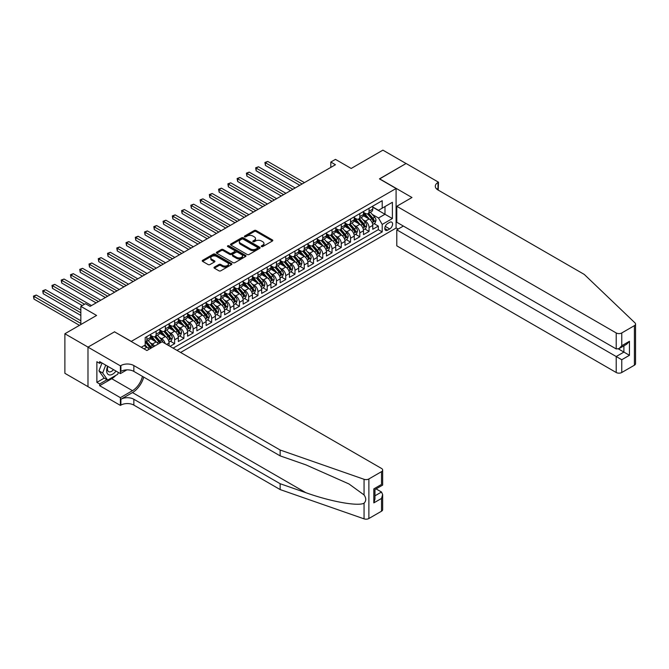 <?xml version="1.0" encoding="UTF-8"?>
<svg xmlns="http://www.w3.org/2000/svg" width="669" height="669" viewBox="0 0 669 669"><rect width="100%" height="100%" fill="white"/><g stroke="black" fill="none" stroke-linecap="round" stroke-linejoin="round"><path stroke-width="1" d="M261.504 246.568A0.903 0.518 0 0 0 262.775 246.568L272.434 240.991A1.288 0.744 0 0 0 272.81 240.464A1.288 0.744 0 0 0 272.434 239.945L256.076 230.496A1.288 0.744 0 0 0 254.262 230.496L244.603 236.073A0.903 0.518 0 0 0 245.874 236.809L247.12 236.082A4.114 2.375 0 0 1 252.941 236.082L254.304 236.876A4.114 2.375 0 0 1 255.508 238.549A4.114 2.375 0 0 1 254.304 240.23L253.058 240.949A0.903 0.518 0 0 0 254.329 241.685L255.575 240.965A4.114 2.375 0 0 1 261.395 240.965L262.758 241.752A4.114 2.375 0 0 1 263.962 243.432A4.114 2.375 0 0 1 262.758 245.113L261.504 245.832A0.903 0.518 0 0 0 261.504 246.568L261.504 245.832M214.364 267.123A1.288 0.744 0 0 0 213.988 267.642A1.288 0.744 0 0 0 214.364 268.169L218.955 270.82A1.288 0.744 0 0 0 220.77 270.82L231.491 264.623A1.288 0.744 0 0 0 231.867 264.104A1.288 0.744 0 0 0 231.491 263.578L215.134 254.136A1.288 0.744 0 0 0 213.319 254.136L202.598 260.325A1.288 0.744 0 0 0 202.222 260.851A1.288 0.744 0 0 0 202.598 261.37L208.143 264.573A1.288 0.744 0 0 0 209.957 264.573L214.548 261.922A1.288 0.744 0 0 0 214.925 261.403A1.288 0.744 0 0 0 214.548 260.877L211.797 259.288A3.437 1.982 0 0 1 210.794 257.883A3.437 1.982 0 0 1 212.909 256.051A3.437 1.982 0 0 1 216.656 256.478L227.427 262.7A3.437 1.982 0 0 1 228.43 264.104A3.437 1.982 0 0 1 226.314 265.936A3.437 1.982 0 0 1 222.568 265.509L220.77 264.472A1.288 0.744 0 0 0 218.955 264.472L214.364 267.123L214.364 268.169L218.955 265.543L218.955 264.472M114.642 331.916L131.308 341.374L396.09 188.499L379.432 178.882L406.05 163.512L382.902 150.149L351.192 168.454L335.453 159.373L330.821 162.04L335.453 164.716L90.114 306.36L85.481 303.693L80.849 306.36L80.849 324.532M114.642 331.749L88.024 347.119L64.885 333.756L96.587 315.45L80.849 306.36M247.212 254.504A1.288 0.744 0 0 0 249.035 254.504L259.756 248.308A1.288 0.744 0 0 0 260.132 247.789A1.288 0.744 0 0 0 259.756 247.262L243.399 237.813A1.288 0.744 0 0 0 241.584 237.813L230.855 244.009A1.288 0.744 0 0 0 230.479 244.536A1.288 0.744 0 0 0 230.855 245.055L247.212 254.504M228.079 246.761A0.903 0.518 0 0 1 228.999 246.886L245.607 256.478L234.903 262.658A1.288 0.744 0 0 1 233.088 262.658L216.723 253.217L216.723 252.163A1.288 0.744 0 0 0 216.346 252.69A1.288 0.744 0 0 0 216.723 253.217M216.723 252.163L221.314 249.52A1.288 0.744 0 0 1 223.137 249.52L229.768 253.35A1.288 0.744 0 0 0 231.583 253.35L234.627 251.586A1.288 0.744 0 0 0 235.003 251.067A1.288 0.744 0 0 0 234.627 250.541L227.719 246.552A0.903 0.518 0 0 1 228.999 245.816L245.623 255.416A1.288 0.744 0 0 1 246 255.943A1.288 0.744 0 0 1 245.623 256.47L245.623 255.416M87.982 386.649L64.885 373.31L64.885 333.756M170.01 346.341L174.634 343.674L170.428 341.24M168.613 332.016L170.938 333.354A5.235 3.027 60 0 1 174.634 339.768L178.339 337.636L178.339 341.533L183.9 338.33L179.685 335.897M177.87 326.673L180.195 328.011A5.235 3.027 60 0 1 183.9 334.425L187.596 332.284L187.596 336.189L193.157 332.978L188.942 330.553M187.128 321.321L189.452 322.667A5.235 3.027 60 0 1 193.157 329.081L196.853 326.94L196.853 330.846L202.414 327.634L198.2 325.201M196.385 315.977L198.71 317.323A5.235 3.027 60 0 1 202.414 323.737L206.119 321.597L206.119 325.502L211.672 322.291L207.457 319.857M205.642 310.633L207.967 311.971A5.235 3.027 60 0 1 211.672 318.385L215.376 316.253L215.376 320.15L220.929 316.947L216.714 314.514M214.9 305.29L217.224 306.628A5.235 3.027 60 0 1 220.929 313.042L224.633 310.909L224.633 314.806L230.186 311.603L225.971 309.17M224.157 299.946L226.482 301.284A5.235 3.027 60 0 1 230.186 307.698L233.891 305.557L233.891 309.463L239.443 306.26L235.229 303.826M233.414 294.594L235.739 295.941A5.235 3.027 60 0 1 239.443 302.355L243.148 300.214L243.148 304.119L248.701 300.908L244.494 298.483M242.671 289.251L244.996 290.597A5.235 3.027 60 0 1 248.701 297.011L252.405 294.87L252.405 298.775L257.958 295.564L253.752 293.131M251.937 283.907L254.262 285.253A5.235 3.027 60 0 1 257.958 291.667L261.663 289.526L261.663 293.423L267.215 290.221L263.009 287.787M261.194 278.563L263.519 279.901A5.235 3.027 60 0 1 267.215 286.315L270.92 284.183L270.92 288.08L276.481 284.877L272.266 282.443M270.452 273.22L272.776 274.558A5.235 3.027 60 0 1 276.481 280.972L280.177 278.839L280.177 282.736L285.738 279.533L281.524 277.1M279.709 267.868L282.034 269.214A5.235 3.027 60 0 1 285.738 275.628L289.443 273.487L289.443 277.392L294.996 274.181L290.781 271.756M288.966 262.524L291.291 263.87A5.235 3.027 60 0 1 294.996 270.284L298.7 268.144L298.7 272.049L304.253 268.838L300.038 266.404M298.223 257.18L300.548 258.527A5.235 3.027 60 0 1 304.253 264.941L307.957 262.8L307.957 266.705L313.51 263.494L309.295 261.061M307.481 251.837L309.806 253.175A5.235 3.027 60 0 1 313.51 259.589L317.215 257.456L317.215 261.353L322.767 258.15L318.553 255.717M316.738 246.493L319.063 247.831A5.235 3.027 60 0 1 322.767 254.245L326.472 252.113L326.472 256.01L332.025 252.807L327.818 250.373M325.995 241.149L328.32 242.487A5.235 3.027 60 0 1 332.025 248.901L335.729 246.761L335.729 250.666L341.282 247.463L337.076 245.03M335.261 235.797L337.586 237.144A5.235 3.027 60 0 1 341.282 243.558L344.987 241.417L344.987 245.322L350.539 242.111L346.333 239.686M344.518 230.454L346.843 231.8A5.235 3.027 60 0 1 350.539 238.214L354.244 236.073L354.244 239.979L359.805 236.767L355.59 234.334M353.776 225.11L356.1 226.457A5.235 3.027 60 0 1 359.805 232.871L363.501 230.73L363.501 234.627L369.062 231.424L369.062 227.519A5.235 3.027 -120 0 0 365.358 221.105L363.033 219.767M364.848 228.99L369.062 231.424M149.028 349.318A5.235 3.027 -120 0 0 146.862 347.253L144.086 345.647M158.285 343.966A5.235 3.027 -120 0 0 156.12 341.909L150.4 338.606M154.589 346.107A5.235 3.027 60 0 0 152.415 344.05L150.09 342.704M169.081 345.806L169.081 342.98A5.235 3.027 -120 0 0 165.377 336.566L159.657 333.254M165.159 343.548A5.235 3.027 60 0 0 161.672 338.698L159.347 337.36M178.339 337.636A5.235 3.027 -120 0 0 174.634 331.222L168.914 327.91M187.596 332.284A5.235 3.027 -120 0 0 183.9 325.87L178.171 322.567M196.853 326.94A5.235 3.027 -120 0 0 193.157 320.526L187.429 317.223M206.119 321.597A5.235 3.027 -120 0 0 202.414 315.183L196.686 311.879M215.376 316.253A5.235 3.027 -120 0 0 211.672 309.839L205.943 306.527M224.633 310.909A5.235 3.027 -120 0 0 220.929 304.495L215.201 301.184M233.891 305.557A5.235 3.027 -120 0 0 230.186 299.143L224.458 295.84M243.148 300.214A5.235 3.027 -120 0 0 239.443 293.8L233.715 290.497M252.405 294.87A5.235 3.027 -120 0 0 248.701 288.456L242.981 285.153M261.663 289.526A5.235 3.027 -120 0 0 257.958 283.112L252.238 279.809M270.92 284.183A5.235 3.027 -120 0 0 267.215 277.769L261.495 274.457M280.177 278.839A5.235 3.027 -120 0 0 276.481 272.417L270.753 269.114M289.443 273.487A5.235 3.027 -120 0 0 285.738 267.073L280.01 263.77M298.7 268.144A5.235 3.027 -120 0 0 294.996 261.73L289.267 258.426M307.957 262.8A5.235 3.027 -120 0 0 304.253 256.386L298.525 253.083M317.215 257.456A5.235 3.027 -120 0 0 313.51 251.042L307.782 247.731M326.472 252.113A5.235 3.027 -120 0 0 322.767 245.699L317.039 242.387M335.729 246.761A5.235 3.027 -120 0 0 332.025 240.347L326.305 237.043M344.987 241.417A5.235 3.027 -120 0 0 341.282 235.003L335.562 231.7M354.244 236.073A5.235 3.027 -120 0 0 350.539 229.659L344.819 226.356M363.501 230.73A5.235 3.027 -120 0 0 359.805 224.316L354.077 221.013M389.709 222.334L387.669 223.513A4.056 2.341 120 0 0 385.018 227.092A4.056 2.341 120 0 0 385.637 230.345A4.056 2.341 120 0 0 387.669 230.144L389.709 228.965A4.056 2.341 120 0 0 392.36 225.386A4.056 2.341 120 0 0 391.733 222.133A4.056 2.341 120 0 0 389.709 222.334M180.613 352.463L396.09 228.054L396.09 188.499M177.001 350.38L382.208 231.909L382.208 224.424L378.503 218.01L372.29 214.423M141.259 347.278L145.198 345.012L145.198 337.527L382.208 200.692L382.208 208.168L392.394 202.289L392.394 218.546L382.208 224.424M150.567 335.278L152.415 336.348A5.235 3.027 60 0 0 155.032 336.607L158.737 334.467A5.235 3.027 -120 0 0 159.824 332.075L159.824 329.081M159.824 329.934L161.672 331.004A5.235 3.027 60 0 0 164.298 331.264L167.994 329.123A5.235 3.027 -120 0 0 169.081 326.731L169.081 323.737M169.081 324.59L170.938 325.661A5.235 3.027 60 0 0 173.555 325.92L177.26 323.779A5.235 3.027 -120 0 0 178.339 321.379L178.339 318.385M178.339 319.247L180.195 320.317A5.235 3.027 60 0 0 182.813 320.576L186.517 318.436A5.235 3.027 -120 0 0 187.596 316.036L187.596 313.042M187.596 313.903L189.452 314.965A5.235 3.027 60 0 0 192.07 315.224L195.774 313.092A5.235 3.027 -120 0 0 196.853 310.692L196.853 307.698M196.853 308.551L198.71 309.622A5.235 3.027 60 0 0 201.327 309.881L205.032 307.748A5.235 3.027 -120 0 0 206.119 305.348L206.119 302.355M206.119 303.208L207.967 304.278A5.235 3.027 60 0 0 210.584 304.537L214.289 302.396A5.235 3.027 -120 0 0 215.376 300.005L215.376 297.011M215.376 297.864L217.224 298.934A5.235 3.027 60 0 0 219.842 299.194L223.546 297.053A5.235 3.027 -120 0 0 224.633 294.653L224.633 291.667M224.633 292.52L226.482 293.591A5.235 3.027 60 0 0 229.099 293.85L232.804 291.709A5.235 3.027 -120 0 0 233.891 289.309L233.891 286.315M233.891 287.177L235.739 288.239A5.235 3.027 60 0 0 238.356 288.498L242.061 286.365A5.235 3.027 -120 0 0 243.148 283.965L243.148 280.972M243.148 281.825L244.996 282.895A5.235 3.027 60 0 0 247.622 283.154L251.318 281.022A5.235 3.027 -120 0 0 252.405 278.622L252.405 275.628M252.405 276.481L254.262 277.551A5.235 3.027 60 0 0 256.879 277.811L260.584 275.67A5.235 3.027 -120 0 0 261.663 273.278L261.663 270.284M261.663 271.137L263.519 272.208A5.235 3.027 60 0 0 266.137 272.467L269.841 270.326A5.235 3.027 -120 0 0 270.92 267.935L270.92 264.941M270.92 265.794L272.776 266.864A5.235 3.027 60 0 0 275.394 267.123L279.098 264.983A5.235 3.027 -120 0 0 280.177 262.583L280.177 259.589M280.177 260.45L282.034 261.52A5.235 3.027 60 0 0 284.651 261.78L288.356 259.639A5.235 3.027 -120 0 0 289.443 257.239L289.443 254.245M289.443 255.106L291.291 256.168A5.235 3.027 60 0 0 293.908 256.428L297.613 254.295A5.235 3.027 -120 0 0 298.7 251.895L298.7 248.901M298.7 249.754L300.548 250.825A5.235 3.027 60 0 0 303.166 251.084L306.87 248.952A5.235 3.027 -120 0 0 307.957 246.552L307.957 243.558M307.957 244.411L309.806 245.481A5.235 3.027 60 0 0 312.423 245.74L316.128 243.6A5.235 3.027 -120 0 0 317.215 241.208L317.215 238.214M317.215 239.067L319.063 240.138A5.235 3.027 60 0 0 321.68 240.397L325.385 238.256A5.235 3.027 -120 0 0 326.472 235.856L326.472 232.871M326.472 233.724L328.32 234.794A5.235 3.027 60 0 0 330.946 235.053L334.642 232.912A5.235 3.027 -120 0 0 335.729 230.512L335.729 227.519M335.729 228.38L337.586 229.442A5.235 3.027 60 0 0 340.203 229.701L343.899 227.569A5.235 3.027 -120 0 0 344.987 225.169L344.987 222.175M344.987 223.028L346.843 224.098A5.235 3.027 60 0 0 349.461 224.358L353.165 222.225A5.235 3.027 -120 0 0 354.244 219.825L354.244 216.831M354.244 217.684L356.1 218.755A5.235 3.027 60 0 0 358.718 219.014L362.422 216.873A5.235 3.027 -120 0 0 363.501 214.481L363.501 211.488M173.112 348.139L378.32 229.659L378.32 226.08L372.767 229.283L372.767 225.386A5.235 3.027 -120 0 0 369.062 218.972L363.334 215.661M363.501 212.341L365.358 213.411A5.235 3.027 -120 0 0 367.975 213.67A5.235 3.027 -120 0 0 369.062 211.27L369.062 208.276M367.975 213.67L371.68 211.529A5.235 3.027 -120 0 0 372.767 209.138L372.767 206.144M146.862 336.566L146.862 339.559A5.235 3.027 60 0 1 145.775 341.951A5.235 3.027 60 0 1 145.198 342.168M145.775 341.951L149.48 339.819A5.235 3.027 -120 0 0 150.567 337.419L150.567 334.425M156.12 331.214L156.12 334.207A5.235 3.027 60 0 1 155.032 336.607M165.377 325.87L165.377 328.864A5.235 3.027 60 0 1 164.298 331.264M174.634 320.526L174.634 323.52A5.235 3.027 60 0 1 173.555 325.92M183.9 315.183L183.9 318.176A5.235 3.027 60 0 1 182.813 320.576M193.157 309.839L193.157 312.833A5.235 3.027 60 0 1 192.07 315.224M202.414 304.495L202.414 307.489A5.235 3.027 60 0 1 201.327 309.881M211.672 299.143L211.672 302.137A5.235 3.027 60 0 1 210.584 304.537M220.929 293.8L220.929 296.793A5.235 3.027 60 0 1 219.842 299.194M230.186 288.456L230.186 291.45A5.235 3.027 60 0 1 229.099 293.85M239.443 283.112L239.443 286.106A5.235 3.027 60 0 1 238.356 288.498M248.701 277.769L248.701 280.763A5.235 3.027 60 0 1 247.622 283.154M257.958 272.417L257.958 275.411A5.235 3.027 60 0 1 256.879 277.811M267.215 267.073L267.215 270.067A5.235 3.027 60 0 1 266.137 272.467M276.481 261.73L276.481 264.723A5.235 3.027 60 0 1 275.394 267.123M285.738 256.386L285.738 259.38A5.235 3.027 60 0 1 284.651 261.78M294.996 251.042L294.996 254.036A5.235 3.027 60 0 1 293.908 256.428M304.253 245.699L304.253 248.684A5.235 3.027 60 0 1 303.166 251.084M313.51 240.347L313.51 243.34A5.235 3.027 60 0 1 312.423 245.74M322.767 235.003L322.767 237.997A5.235 3.027 60 0 1 321.68 240.397M332.025 229.659L332.025 232.653A5.235 3.027 60 0 1 330.946 235.053M341.282 224.316L341.282 227.309A5.235 3.027 60 0 1 340.203 229.701M350.539 218.972L350.539 221.966A5.235 3.027 60 0 1 349.461 224.358M359.805 213.62L359.805 216.614A5.235 3.027 60 0 1 358.718 219.014M359.805 232.871L359.805 236.767M350.539 238.214L350.539 242.111M341.282 243.558L341.282 247.463M332.025 248.901L332.025 252.807M322.767 254.245L322.767 258.15M313.51 259.589L313.51 263.494M304.253 264.941L304.253 268.838M294.996 270.284L294.996 274.181M285.738 275.628L285.738 279.533M276.481 280.972L276.481 284.877M267.215 286.315L267.215 290.221M257.958 291.667L257.958 295.564M248.701 297.011L248.701 300.908M239.443 302.355L239.443 306.26M230.186 307.698L230.186 311.603M220.929 313.042L220.929 316.947M211.672 318.385L211.672 322.291M202.414 323.737L202.414 327.634M193.157 329.081L193.157 332.978M183.9 334.425L183.9 338.33M174.634 339.768L174.634 343.674M378.503 218.01L384.984 214.264L384.984 206.57L392.394 202.289M372.767 207.206L392.394 218.546M372.767 206.997L378.503 210.309L382.208 208.168M330.821 162.04L330.821 167.384M374.105 223.647L378.32 226.08M378.32 229.659L382.208 231.909M261.863 246.694L262.758 246.175A4.114 2.375 0 0 0 263.962 244.503L263.962 243.432M255.508 238.549L255.508 239.619A4.114 2.375 0 0 1 254.304 241.3L253.417 241.81M272.417 240.999L256.076 231.566A1.288 0.744 0 0 0 254.262 231.566L244.963 236.935M259.756 247.262L259.756 248.308L243.399 238.883A1.288 0.744 0 0 0 241.584 238.883L230.872 245.063M257.481 248.149A0.903 0.518 0 0 0 257.481 247.421L243.123 239.126A0.903 0.518 0 0 0 241.852 239.126L240.539 239.887A4.114 2.375 0 0 0 239.335 241.568A4.114 2.375 0 0 0 240.539 243.248L250.348 248.91A4.114 2.375 0 0 0 256.168 248.91L257.481 248.149L257.481 249.219A0.903 0.518 0 0 0 257.749 248.851L257.749 247.789M239.335 241.568L239.335 242.638A4.114 2.375 0 0 0 240.539 244.319L240.539 243.248M257.481 249.219L256.168 249.98A4.114 2.375 0 0 1 250.348 249.98L240.539 244.319M216.748 253.225L221.314 250.582L221.314 249.52M235.003 251.067L235.003 252.129A1.288 0.744 0 0 1 234.627 252.656L231.583 254.412A1.288 0.744 0 0 1 229.768 254.412L223.137 250.582A1.288 0.744 0 0 0 221.314 250.582M236.65 257.322A3.437 1.982 0 0 0 240.397 257.749A3.437 1.982 0 0 0 242.521 255.918A3.437 1.982 0 0 0 241.509 254.513L237.721 252.322A1.288 0.744 0 0 0 235.898 252.322L232.854 254.078A1.288 0.744 0 0 0 232.478 254.605A1.288 0.744 0 0 0 232.854 255.132L236.65 257.322L236.65 258.393A3.437 1.982 0 0 0 240.397 258.819A3.437 1.982 0 0 0 242.521 256.988L242.521 255.918M232.478 254.605L232.478 255.675A1.288 0.744 0 0 0 232.854 256.202L232.854 255.132M236.65 258.393L232.854 256.202M228.43 264.104L228.43 265.175A3.437 1.982 0 0 1 226.314 267.006A3.437 1.982 0 0 1 222.568 266.571L220.77 265.543A1.288 0.744 0 0 0 218.955 265.543M210.794 257.883L210.794 258.953A3.437 1.982 0 0 0 211.797 260.358L211.797 259.288M214.532 261.939L211.797 260.358M231.491 263.578L231.491 264.623L215.134 255.207A1.288 0.744 0 0 0 213.319 255.207L202.615 261.387M372.683 224.466L375.075 223.086L376.003 220.41A3.47 2.007 -120 0 0 374.648 217.157L370.425 212.257M369.572 219.307L364.555 213.503A10.018 5.787 -120 0 0 363.501 212.399M366.821 217.676L364.02 214.431A8.312 4.8 -120 0 0 363.501 213.871M304.437 182.62L267.725 161.43L265.417 162.768L265.417 165.435L299.804 185.296M367.507 213.854L371.78 218.813A3.47 2.007 60 0 1 373.018 221.205L374.13 220.561A3.47 2.007 -120 0 0 372.892 218.169L368.661 213.269M367.758 213.779L372.349 219.098A1.764 1.02 60 0 1 372.8 219.792L374.13 220.561M265.417 165.435L264.907 162.475L302.12 183.958M264.907 162.475L267.725 161.43M107.65 366.252A8.513 4.917 120 0 0 109.649 374.974A8.513 4.917 120 0 0 115.996 371.069M107.935 366.42A5.829 3.362 120 0 0 108.646 371.63A5.829 3.362 120 0 0 109.499 371.897A5.829 3.362 120 0 0 113.513 369.639M118.38 372.449L117.652 374.331L107.659 380.101L103.954 377.96L98.953 370.852L102.006 362.991M107.659 380.101L102.658 372.984L105.71 365.132M98.953 370.852L102.658 372.984M403.365 226.055L396.784 229.843L396.784 245.832L616.208 372.508L616.208 356.527L623.893 352.095L623.893 345.831M396.784 229.843L621.76 359.738L621.76 372.508L634.396 365.215L634.396 325.661A3.93 2.266 0 0 0 635.55 324.055A3.93 2.266 0 0 0 634.981 322.884L584.263 274.424L437.986 189.971A9.165 5.293 180 0 1 435.302 186.233A9.165 5.293 180 0 1 437.986 182.486L438.496 182.194L406.091 163.487L379.566 178.958M379.566 178.799L411.97 197.506L396.784 206.278L616.208 332.953A3.93 2.266 0 0 0 621.76 332.953L634.396 325.661M438.496 182.194L438.22 190.105M396.09 227.895L398.13 229.074M396.784 206.278L396.784 222.259L616.208 348.934L616.208 332.953M635.55 324.055L635.55 363.61A3.93 2.266 180 0 1 634.396 365.215M621.76 372.508A3.93 2.266 180 0 1 616.208 372.508M436.832 189.16A9.165 5.293 180 0 1 437.986 188.34L437.986 182.486M618.432 348.934L629.445 355.298L621.76 359.738M621.76 332.953L621.76 345.731L618.984 348.658L616.208 348.934M621.76 345.731L629.445 341.29L626.669 344.226L618.984 348.658M381.514 511.216L381.514 498.438L382.66 494.567L382.66 509.611A3.93 2.266 180 0 1 381.514 511.216L368.878 518.517A3.93 2.266 180 0 1 364.061 518.851L280.135 489.566L280.135 483.712L133.859 399.259A9.165 5.293 -0 0 0 120.897 399.259L132.47 392.578A17.051 9.843 120 0 0 143.735 377.115M280.135 483.712L305.867 492.693C330.469 501.558 357.948 506.525 364.061 503.205C366.294 500.922 366.294 498.171 364.061 494.935L348.967 483.955L305.867 464.846L280.135 455.865L133.859 371.412A9.165 5.293 -0 0 0 120.897 371.412L120.897 365.558L120.387 365.851L87.982 347.144L114.508 331.832L146.912 350.539L162.09 341.775L381.514 468.451A3.93 2.266 -0 0 1 382.66 470.056A3.93 2.266 -0 0 1 381.514 471.662L368.878 478.954L368.878 518.517M280.135 489.566L133.859 405.113A9.165 5.293 -0 0 0 120.897 405.113L120.387 405.406L87.982 386.699L87.982 347.144M280.135 455.865L280.135 450.011L133.859 365.558A9.165 5.293 -0 0 0 120.897 365.558M364.061 494.935L364.061 479.297L280.135 450.011M115.812 375.393A14.726 8.505 -60 0 1 111.731 378.713L99.648 385.687L99.648 383.973L107.007 379.724M101.128 362.489L99.648 363.342L96.871 361.737L96.871 382.375L99.648 383.973M99.648 363.342L99.648 361.628L120.387 373.603L120.387 365.851M120.387 405.406L120.387 397.662L132.47 390.679A14.726 8.505 120 0 0 142.438 376.371M99.648 385.687L120.387 397.662M376.087 488.897L381.514 492.024L382.66 494.567M126.851 369.873L120.387 373.603M364.061 479.297A3.93 2.266 -0 0 0 368.878 478.954M96.871 382.375L104.23 378.119M381.514 498.438L373.829 502.879L374.974 499.007L374.974 489.541L382.66 485.1L382.66 470.056M373.829 502.879L373.829 488.872C375.326 489.741 375.326 489.741 373.829 488.872L381.514 484.44C383.011 485.301 383.011 485.301 381.514 484.44L381.514 471.662M363.426 229.81L365.818 228.43L366.746 225.754A3.47 2.007 -120 0 0 365.391 222.501L361.16 217.601M360.315 224.65L355.298 218.847A10.018 5.787 -120 0 0 354.244 217.743M357.564 223.02L354.762 219.775A8.312 4.8 -120 0 0 354.244 219.215M295.18 187.964L258.468 166.773L256.152 168.111L256.152 170.779L290.547 190.64M358.241 219.206L362.523 224.157A3.47 2.007 60 0 1 363.76 226.548L364.873 225.905A3.47 2.007 -120 0 0 363.635 223.513L359.404 218.621M358.5 219.123L363.091 224.441A1.764 1.02 60 0 1 363.543 225.135L364.873 225.905M256.152 170.779L255.65 167.819L292.863 189.302M255.65 167.819L258.468 166.773M354.169 235.154L356.56 233.774L357.489 231.106A3.47 2.007 -120 0 0 356.134 227.845L351.902 222.944M351.058 230.002L346.04 224.19A10.018 5.787 -120 0 0 344.987 223.086M348.306 228.372L345.497 225.119A8.312 4.8 -120 0 0 344.987 224.558M285.922 193.316L249.211 172.117L246.894 173.455L246.894 176.131L281.289 195.984M348.984 224.55L353.265 229.5A3.47 2.007 60 0 1 354.503 231.892L355.615 231.248A3.47 2.007 -120 0 0 354.378 228.857L350.146 223.964M349.235 224.466L353.834 229.793A1.764 1.02 60 0 1 354.277 230.479L355.615 231.248M246.894 176.131L246.384 173.162L283.606 194.646M246.384 173.162L249.211 172.117M344.911 240.506L347.303 239.117L348.231 236.45A3.47 2.007 -120 0 0 346.877 233.188L342.645 228.296M341.8 235.346L336.783 229.534A10.018 5.787 -120 0 0 335.729 228.43M339.049 233.715L336.239 230.462A8.312 4.8 -120 0 0 335.729 229.91M276.665 198.66L239.954 177.461L237.637 178.799L237.637 181.475L272.032 201.327M339.727 229.893L344.008 234.844A3.47 2.007 60 0 1 345.246 237.236L346.358 236.592A3.47 2.007 -120 0 0 345.12 234.209L340.889 229.308M339.977 229.81L344.577 235.137A1.764 1.02 60 0 1 345.02 235.823L346.358 236.592M237.637 181.475L237.127 178.506L274.349 199.998M237.127 178.506L239.954 177.461M335.654 245.849L338.046 244.469L338.974 241.793A3.47 2.007 -120 0 0 337.619 238.532L333.388 233.64M332.543 240.689L327.526 234.878A10.018 5.787 -120 0 0 326.472 233.782M329.792 239.059L326.982 235.806A8.312 4.8 -120 0 0 326.472 235.254M267.408 204.003L230.696 182.813L228.38 184.142L228.38 186.818L262.775 206.679M330.469 235.237L334.751 240.196A3.47 2.007 60 0 1 335.989 242.579L337.101 241.944A3.47 2.007 -120 0 0 335.863 239.552L331.632 234.652M330.72 235.154L335.32 240.48A1.764 1.02 60 0 1 335.763 241.174L337.101 241.944M335.989 242.579L336.239 242.998M228.38 186.818L227.87 183.85L265.091 205.341M227.87 183.85L230.696 182.813M326.397 251.193L328.788 249.813L329.708 247.137A3.47 2.007 -120 0 0 328.362 243.884L324.131 238.984M323.286 246.033L318.268 240.23A10.018 5.787 -120 0 0 317.215 239.126M320.535 244.402L317.725 241.158A8.312 4.8 -120 0 0 317.215 240.597M258.142 209.347L221.439 188.156L219.123 189.494L219.123 192.162L253.518 212.023M321.212 240.581L325.494 245.54A3.47 2.007 60 0 1 326.731 247.931L327.835 247.287A3.47 2.007 -120 0 0 326.606 244.896L322.374 239.995M321.463 240.506L326.062 245.824A1.764 1.02 60 0 1 326.505 246.518L327.835 247.287M219.123 192.162L218.612 189.193L255.834 210.685M218.612 189.193L221.439 188.156M317.139 256.536L319.531 255.157L320.451 252.481A3.47 2.007 -120 0 0 319.105 249.228L314.873 244.327M314.029 251.377L309.011 245.573A10.018 5.787 -120 0 0 307.957 244.469M311.277 249.746L308.468 246.501A8.312 4.8 -120 0 0 307.957 245.941M248.885 214.69L212.182 193.5L209.865 194.838L209.865 197.506L244.26 217.366M311.955 245.933L316.236 250.883A3.47 2.007 60 0 1 317.466 253.275L318.578 252.631A3.47 2.007 -120 0 0 317.34 250.239L313.117 245.347M312.206 245.849L316.805 251.168A1.764 1.02 60 0 1 317.248 251.862L318.578 252.631M209.865 197.506L209.355 194.545L246.577 216.028M209.355 194.545L212.182 193.5M307.874 261.88L310.274 260.5L311.194 257.824A3.47 2.007 -120 0 0 309.847 254.571L305.616 249.671M304.763 256.72L299.754 250.917A10.018 5.787 -120 0 0 298.7 249.813M302.012 255.098L299.21 251.845A8.312 4.8 -120 0 0 298.7 251.285M239.627 220.034L202.924 198.844L200.608 200.182L200.608 202.858L235.003 222.71M302.697 251.276L306.971 256.227A3.47 2.007 60 0 1 308.208 258.619L309.321 257.975A3.47 2.007 -120 0 0 308.083 255.583L303.851 250.691M302.948 251.193L307.548 256.52A1.764 1.02 60 0 1 307.991 257.205L309.321 257.975M200.608 202.858L200.098 199.889L237.311 221.372M200.098 199.889L202.924 198.844M298.617 267.224L301.008 265.844L301.936 263.176A3.47 2.007 -120 0 0 300.59 259.915L296.359 255.014M295.506 262.072L290.488 256.26A10.018 5.787 -120 0 0 289.443 255.157M292.754 260.442L289.953 257.189A8.312 4.8 -120 0 0 289.443 256.628M230.37 225.386L193.667 204.187L191.351 205.525L191.351 208.201L225.746 228.054M293.44 256.62L297.713 261.571A3.47 2.007 60 0 1 298.951 263.962L300.063 263.318A3.47 2.007 -120 0 0 298.826 260.935L294.594 256.035M293.691 256.536L298.29 261.863A1.764 1.02 60 0 1 298.734 262.549L300.063 263.318M191.351 208.201L190.841 205.232L228.054 226.716M190.841 205.232L193.667 204.187M289.359 272.576L291.751 271.188L292.679 268.52A3.47 2.007 -120 0 0 291.324 265.259L287.101 260.366M286.248 267.416L281.231 261.604A10.018 5.787 -120 0 0 280.177 260.509M283.497 265.785L280.696 262.532A8.312 4.8 -120 0 0 280.177 261.98M221.113 230.73L184.401 209.539L182.093 210.869L182.093 213.545L216.48 233.397M284.183 261.964L288.456 266.914A3.47 2.007 60 0 1 289.694 269.306L290.806 268.67A3.47 2.007 -120 0 0 289.568 266.279L285.337 261.378M284.434 261.88L289.025 267.207A1.764 1.02 60 0 1 289.476 267.901L290.806 268.67M182.093 213.545L181.583 210.576L218.796 232.068M181.583 210.576L184.401 209.539M280.102 277.919L282.494 276.54L283.422 273.864A3.47 2.007 -120 0 0 282.067 270.602L277.836 265.71M276.991 272.76L271.974 266.948A10.018 5.787 -120 0 0 270.92 265.852M274.24 271.129L271.438 267.884A8.312 4.8 -120 0 0 270.92 267.324M211.856 236.073L175.144 214.883L172.836 216.212L172.836 218.888L207.223 238.749M274.917 267.307L279.199 272.266A3.47 2.007 60 0 1 280.436 274.65L281.549 274.014A3.47 2.007 -120 0 0 280.311 271.622L276.08 266.722M275.176 267.232L279.767 272.551A1.764 1.02 60 0 1 280.219 273.245L281.549 274.014M280.436 274.65L280.687 275.068M172.836 218.888L172.326 215.92L209.539 237.411M172.326 215.92L175.144 214.883M270.845 283.263L273.236 281.883L274.165 279.207A3.47 2.007 -120 0 0 272.81 275.954L268.578 271.054M267.734 278.103L262.716 272.3A10.018 5.787 -120 0 0 261.663 271.196M264.983 276.473L262.173 273.228A8.312 4.8 -120 0 0 261.663 272.668M202.598 241.417L165.887 220.226L163.571 221.564L163.571 224.232L197.965 244.093M265.66 272.651L269.942 277.61A3.47 2.007 60 0 1 271.179 280.002L272.291 279.358A3.47 2.007 -120 0 0 271.054 276.966L266.822 272.066M265.911 272.576L270.51 277.894A1.764 1.02 60 0 1 270.953 278.588L272.291 279.358M163.571 224.232L163.069 221.272L200.282 242.755M163.069 221.272L165.887 220.226M261.587 288.607L263.979 287.227L264.907 284.551A3.47 2.007 -120 0 0 263.553 281.298L259.321 276.397M258.477 283.447L253.459 277.643A10.018 5.787 -120 0 0 252.405 276.54M255.725 281.816L252.915 278.572A8.312 4.8 -120 0 0 252.405 278.011M193.341 246.761L156.63 225.57L154.313 226.908L154.313 229.576L188.708 249.437M256.403 278.003L260.684 282.954A3.47 2.007 60 0 1 261.922 285.345L263.034 284.701A3.47 2.007 -120 0 0 261.796 282.31L257.565 277.418M256.653 277.919L261.253 283.238A1.764 1.02 60 0 1 261.696 283.932L263.034 284.701M154.313 229.576L153.803 226.615L191.025 248.099M153.803 226.615L156.63 225.57M252.33 293.95L254.722 292.57L255.65 289.903A3.47 2.007 -120 0 0 254.295 286.641L250.064 281.741M249.219 288.799L244.202 282.987A10.018 5.787 -120 0 0 243.148 281.883M246.468 287.168L243.658 283.915A8.312 4.8 -120 0 0 243.148 283.355M184.084 252.113L147.372 230.914L145.056 232.252L145.056 234.928L179.451 254.78M247.145 283.347L251.427 288.297A3.47 2.007 60 0 1 252.665 290.689L253.777 290.045A3.47 2.007 -120 0 0 252.539 287.653L248.308 282.761M247.396 283.263L251.996 288.59A1.764 1.02 60 0 1 252.439 289.276L253.777 290.045M145.056 234.928L144.546 231.959L181.767 253.442M144.546 231.959L147.372 230.914M243.073 299.302L245.464 297.914L246.384 295.246A3.47 2.007 -120 0 0 245.038 291.985L240.807 287.093M239.962 294.143L234.944 288.331A10.018 5.787 -120 0 0 233.891 287.227M237.211 292.512L234.401 289.259A8.312 4.8 -120 0 0 233.891 288.707M174.826 257.456L138.115 236.257L135.799 237.595L135.799 240.271L170.194 260.124M237.888 288.69L242.17 293.641A3.47 2.007 60 0 1 243.407 296.033L244.511 295.389A3.47 2.007 -120 0 0 243.282 293.005L239.05 288.105M238.139 288.607L242.738 293.934A1.764 1.02 60 0 1 243.182 294.619L244.511 295.389M135.799 240.271L135.289 237.303L172.51 258.794M135.289 237.303L138.115 236.257M233.816 304.646L236.207 303.266L237.127 300.59A3.47 2.007 -120 0 0 235.781 297.329L231.549 292.437M230.705 299.486L225.687 293.674A10.018 5.787 -120 0 0 224.633 292.579M227.953 297.856L225.144 294.611A8.312 4.8 -120 0 0 224.633 294.051M165.561 262.8L128.858 241.609L126.541 242.939L126.541 245.615L160.936 265.476M228.631 294.034L232.912 298.993A3.47 2.007 60 0 1 234.142 301.376L235.254 300.741A3.47 2.007 -120 0 0 234.016 298.349L229.793 293.448M228.882 293.95L233.481 299.277A1.764 1.02 60 0 1 233.924 299.971L235.254 300.741M234.142 301.376L234.401 301.794M126.541 245.615L126.031 242.646L163.253 264.138M126.031 242.646L128.858 241.609M224.55 309.99L226.95 308.61L227.87 305.934A3.47 2.007 -120 0 0 226.523 302.681L222.292 297.78M221.439 304.83L216.43 299.026A10.018 5.787 -120 0 0 215.376 297.922M218.688 303.199L215.886 299.955A8.312 4.8 -120 0 0 215.376 299.394M156.303 268.144L119.6 246.953L117.284 248.291L117.284 250.959L151.679 270.82M219.373 299.377L223.647 304.336A3.47 2.007 60 0 1 224.884 306.728L225.997 306.084A3.47 2.007 -120 0 0 224.759 303.693L220.527 298.792M219.624 299.302L224.224 304.621A1.764 1.02 60 0 1 224.667 305.315L225.997 306.084M117.284 250.959L116.774 247.99L153.995 269.482M116.774 247.99L119.6 246.953M215.293 315.333L217.684 313.953L218.612 311.277A3.47 2.007 -120 0 0 217.266 308.024L213.035 303.124M212.182 310.173L207.164 304.37A10.018 5.787 -120 0 0 206.119 303.266M209.43 308.543L206.629 305.298A8.312 4.8 -120 0 0 206.119 304.738M147.046 273.487L110.343 252.297L108.027 253.635L108.027 256.302L142.422 276.163M210.116 304.729L214.389 309.68A3.47 2.007 60 0 1 215.627 312.072L216.739 311.428A3.47 2.007 -120 0 0 215.502 309.036L211.27 304.144M210.367 304.646L214.966 309.964A1.764 1.02 60 0 1 215.41 310.659L216.739 311.428M108.027 256.302L107.517 253.342L144.73 274.825M107.517 253.342L110.343 252.297M206.035 320.677L208.427 319.297L209.355 316.629A3.47 2.007 -120 0 0 208 313.368L203.777 308.468M202.924 315.517L197.907 309.714A10.018 5.787 -120 0 0 196.853 308.61M200.173 313.895L197.372 310.642A8.312 4.8 -120 0 0 196.853 310.082M137.789 278.831L101.078 257.64L98.769 258.978L98.769 261.654L133.164 281.507M200.859 310.073L205.132 315.024A3.47 2.007 60 0 1 206.37 317.415L207.482 316.772A3.47 2.007 -120 0 0 206.244 314.38L202.013 309.488M201.11 309.99L205.701 315.316A1.764 1.02 60 0 1 206.152 316.002L207.482 316.772M98.769 261.654L98.259 258.686L135.472 280.169M98.259 258.686L101.078 257.64M196.778 326.02L199.17 324.641L200.098 321.973A3.47 2.007 -120 0 0 198.743 318.712L194.512 313.811M193.667 320.869L188.65 315.057A10.018 5.787 -120 0 0 187.596 313.953M190.916 319.238L188.114 315.985A8.312 4.8 -120 0 0 187.596 315.425M128.532 284.183L91.82 262.984L89.512 264.322L89.512 266.998L123.899 286.85M191.593 315.417L195.875 320.367A3.47 2.007 60 0 1 197.112 322.759L198.225 322.115A3.47 2.007 -120 0 0 196.987 319.732L192.756 314.831M191.852 315.333L196.443 320.66A1.764 1.02 60 0 1 196.895 321.346L198.225 322.115M89.512 266.998L89.002 264.029L126.215 285.512M89.002 264.029L91.82 262.984M187.521 331.372L189.912 329.993L190.841 327.317A3.47 2.007 -120 0 0 189.486 324.055L185.254 319.163M184.41 326.213L179.392 320.401A10.018 5.787 -120 0 0 178.339 319.305M181.659 324.582L178.857 321.329A8.312 4.8 -120 0 0 178.339 320.777M119.274 289.526L82.563 268.336L80.247 269.666L80.247 272.342L114.642 292.194M182.336 320.76L186.618 325.711A3.47 2.007 60 0 1 187.855 328.103L188.967 327.467A3.47 2.007 -120 0 0 187.73 325.075L183.498 320.175M182.587 320.677L187.186 326.004A1.764 1.02 60 0 1 187.638 326.698L188.967 327.467M80.247 272.342L79.745 269.373L116.958 290.864M79.745 269.373L82.563 268.336M178.263 336.716L180.655 335.336L181.583 332.66A3.47 2.007 -120 0 0 180.229 329.399L175.997 324.507M175.153 331.556L170.135 325.744A10.018 5.787 -120 0 0 169.081 324.649M172.401 329.926L169.592 326.681A8.312 4.8 -120 0 0 169.081 326.121M110.017 294.87L73.306 273.68L70.989 275.018L70.989 277.685L105.384 297.546M173.079 326.104L177.36 331.063A3.47 2.007 60 0 1 178.598 333.446L179.71 332.811A3.47 2.007 -120 0 0 178.472 330.419L174.241 325.519M173.33 326.029L177.929 331.347A1.764 1.02 60 0 1 178.372 332.041L179.71 332.811M178.598 333.446L178.849 333.864M70.989 277.685L70.479 274.716L107.701 296.208M70.479 274.716L73.306 273.68M169.006 342.06L171.398 340.68L172.326 338.004A3.47 2.007 -120 0 0 170.971 334.751L166.74 329.85M165.895 336.9L160.878 331.096A10.018 5.787 -120 0 0 159.824 329.993M163.144 335.269L160.334 332.025A8.312 4.8 -120 0 0 159.824 331.464M100.76 300.214L64.048 279.023L61.732 280.361L61.732 283.029L96.127 302.89M163.821 331.448L168.103 336.407A3.47 2.007 60 0 1 169.341 338.798L170.453 338.154A3.47 2.007 -120 0 0 169.215 335.763L164.984 330.862M164.072 331.372L168.672 336.691A1.764 1.02 60 0 1 169.115 337.385L170.453 338.154M61.732 283.029L61.222 280.068L98.443 301.552M61.222 280.068L64.048 279.023M162.885 342.227A3.47 2.007 -120 0 0 161.714 340.095L157.483 335.194M156.638 342.244L151.62 336.44A10.018 5.787 -120 0 0 150.567 335.336M153.887 340.613L151.077 337.368A8.312 4.8 -120 0 0 150.567 336.808M91.502 305.557L54.791 284.367L52.475 285.705L52.475 288.372L82.237 305.557M160.844 342.495A3.47 2.007 -120 0 0 159.958 341.106L155.726 336.214M154.815 336.716L159.414 342.035A1.764 1.02 60 0 1 159.858 342.729L160.15 342.896M154.564 336.8L158.846 341.75A3.47 2.007 60 0 1 159.732 343.138M52.475 288.372L51.965 285.412L84.553 304.228M51.965 285.412L54.791 284.367M153.343 346.826A3.47 2.007 -120 0 0 152.457 345.438L148.225 340.538M147.381 347.596L145.165 345.028M144.629 345.965L144.27 345.547M80.849 310.107L45.534 289.71L43.217 291.048L43.217 293.724L80.849 315.45M151.587 347.838A3.47 2.007 -120 0 0 150.692 346.45L146.469 341.558M145.558 342.06L150.157 347.387A1.764 1.02 60 0 1 150.6 348.072L150.893 348.24M145.307 342.143L149.588 347.094A3.47 2.007 60 0 1 150.475 348.482M43.217 293.724L42.707 290.756L80.849 312.774M42.707 290.756L45.534 289.71M80.849 320.794L36.277 295.054L33.96 296.392L33.96 299.068L79.46 325.335M33.96 299.068L33.45 296.099L80.849 323.47M33.45 296.099L36.277 295.054M144.036 348.884L146.862 347.253M152.415 344.05L156.12 341.909M161.672 338.698L165.377 336.566M170.938 333.354L174.634 331.222M180.195 328.011L183.9 325.87M189.452 322.667L193.157 320.526M198.71 317.323L202.414 315.183M207.967 311.971L211.672 309.839M217.224 306.628L220.929 304.495M226.482 301.284L230.186 299.143M235.739 295.941L239.443 293.8M244.996 290.597L248.701 288.456M254.262 285.253L257.958 283.112M263.519 279.901L267.215 277.769M272.776 274.558L276.481 272.417M282.034 269.214L285.738 267.073M291.291 263.87L294.996 261.73M300.548 258.527L304.253 256.386M309.806 253.175L313.51 251.042M319.063 247.831L322.767 245.699M328.32 242.487L332.025 240.347M337.586 237.144L341.282 235.003M346.843 231.8L350.539 229.659M356.1 226.457L359.805 224.316M365.358 221.105L369.062 218.972M369.062 211.27L372.767 209.138M146.862 339.559L150.567 337.419M156.12 334.207L159.824 332.075M165.377 328.864L169.081 326.731M174.634 323.52L178.339 321.379M183.9 318.176L187.596 316.036M193.157 312.833L196.853 310.692M202.414 307.489L206.119 305.348M211.672 302.137L215.376 300.005M220.929 296.793L224.633 294.653M230.186 291.45L233.891 289.309M239.443 286.106L243.148 283.965M248.701 280.763L252.405 278.622M257.958 275.411L261.663 273.278M267.215 270.067L270.92 267.935M276.481 264.723L280.177 262.583M285.738 259.38L289.443 257.239M294.996 254.036L298.7 251.895M304.253 248.684L307.957 246.552M313.51 243.34L317.215 241.208M322.767 237.997L326.472 235.856M332.025 232.653L335.729 230.512M341.282 227.309L344.987 225.169M350.539 221.966L354.244 219.825M359.805 216.614L363.501 214.481M369.062 227.519L372.767 225.386M166.631 344.393L169.081 342.98M385.269 226.398L389.709 228.965M384.8 228.48L387.669 230.144M262.758 246.175L262.758 245.113M253.058 241.685L253.058 240.949M254.304 241.3L254.304 240.23M244.603 236.809L244.603 236.073M254.262 231.566L254.262 230.496M256.076 231.566L256.076 230.496M272.434 240.991L272.434 239.945M230.855 245.055L230.855 244.009M241.584 238.883L241.584 237.813M243.399 238.883L243.399 237.813M250.348 249.98L250.348 248.91M256.168 249.98L256.168 248.91M223.137 250.582L223.137 249.52M229.768 254.412L229.768 253.35M231.583 254.412L231.583 253.35M234.627 252.656L234.627 251.586M228.999 246.886L228.999 245.816M220.77 265.543L220.77 264.472M222.568 266.571L222.568 265.509M214.548 261.922L214.548 260.877M202.598 261.37L202.598 260.325M213.319 255.207L213.319 254.136M215.134 255.207L215.134 254.136M372.156 222.685L375.978 220.477M364.555 213.503L365.031 213.227M372.892 218.169L374.648 217.157M370.124 219.767L371.78 218.813M629.445 341.29L629.445 355.298M305.867 492.693L132.47 392.578M133.859 371.412L133.859 365.558M133.859 399.259L133.859 405.113M364.061 518.851L364.061 503.205M120.897 399.259L120.897 405.113M111.731 378.713L132.47 390.679M374.974 495.796L381.514 492.024M362.899 228.029L366.721 225.821M355.298 218.847L355.774 218.571M363.635 223.513L365.391 222.501M360.867 225.11L362.523 224.157M353.642 233.381L357.463 231.173M346.04 224.19L346.517 223.914M354.378 228.857L356.134 227.845M351.61 230.454L353.265 229.5M344.384 238.724L348.206 236.517M336.783 229.534L337.26 229.258M345.12 234.209L346.877 233.188M342.352 235.806L344.008 234.844M335.127 244.068L338.949 241.86M327.526 234.878L328.002 234.602M335.863 239.552L337.619 238.532M333.095 241.149L334.751 240.196M325.862 249.412L329.692 247.204M318.268 240.23L318.745 239.954M326.606 244.896L328.362 243.884M323.838 246.493L325.494 245.54M316.604 254.755L320.434 252.548M309.011 245.573L309.488 245.297M317.34 250.239L319.105 249.228M314.581 251.837L316.236 250.883M307.347 260.107L311.169 257.899M299.754 250.917L300.23 250.641M308.083 255.583L309.847 254.571M305.323 257.18L306.971 256.227M298.09 265.451L301.911 263.243M290.488 256.26L290.965 255.984M298.826 260.935L300.59 259.915M296.058 262.532L297.713 261.571M288.832 270.794L292.654 268.587M281.231 261.604L281.708 261.328M289.568 266.279L291.324 265.259M286.8 267.876L288.456 266.914M279.575 276.138L283.397 273.93M271.974 266.948L272.45 266.672M280.311 271.622L282.067 270.602M277.543 273.22L279.199 272.266M270.318 281.482L274.139 279.274M262.716 272.3L263.193 272.024M271.054 276.966L272.81 275.954M268.286 278.563L269.942 277.61M261.061 286.825L264.882 284.618M253.459 277.643L253.936 277.367M261.796 282.31L263.553 281.298M259.028 283.907L260.684 282.954M251.803 292.177L255.625 289.97M244.202 282.987L244.678 282.711M252.539 287.653L254.295 286.641M249.771 289.251L251.427 288.297M242.538 297.521L246.368 295.313M234.944 288.331L235.421 288.055M243.282 293.005L245.038 291.985M240.514 294.603L242.17 293.641M233.28 302.865L237.11 300.657M225.687 293.674L226.164 293.398M234.016 298.349L235.781 297.329M231.257 299.946L232.912 298.993M224.023 308.208L227.853 306.001M216.43 299.026L216.907 298.75M224.759 303.693L226.523 302.681M221.999 305.29L223.647 304.336M214.766 313.552L218.587 311.344M207.164 304.37L207.641 304.094M215.502 309.036L217.266 308.024M212.734 310.633L214.389 309.68M205.508 318.904L209.33 316.696M197.907 309.714L198.384 309.438M206.244 314.38L208 313.368M203.476 315.977L205.132 315.024M196.251 324.248L200.073 322.04M188.65 315.057L189.126 314.781M196.987 319.732L198.743 318.712M194.219 321.329L195.875 320.367M186.994 329.591L190.816 327.384M179.392 320.401L179.869 320.125M187.73 325.075L189.486 324.055M184.962 326.673L186.618 325.711M177.737 334.935L181.558 332.727M170.135 325.744L170.612 325.477M178.472 330.419L180.229 329.399M175.704 332.016L177.36 331.063M168.479 340.278L172.301 338.071M160.878 331.096L161.354 330.821M169.215 335.763L170.971 334.751M166.447 337.36L168.103 336.407M151.62 336.44L152.097 336.164M159.958 341.106L161.714 340.095M157.19 342.704L158.846 341.75M150.692 346.45L152.457 345.438M147.933 348.047L149.588 347.094"/></g></svg>
